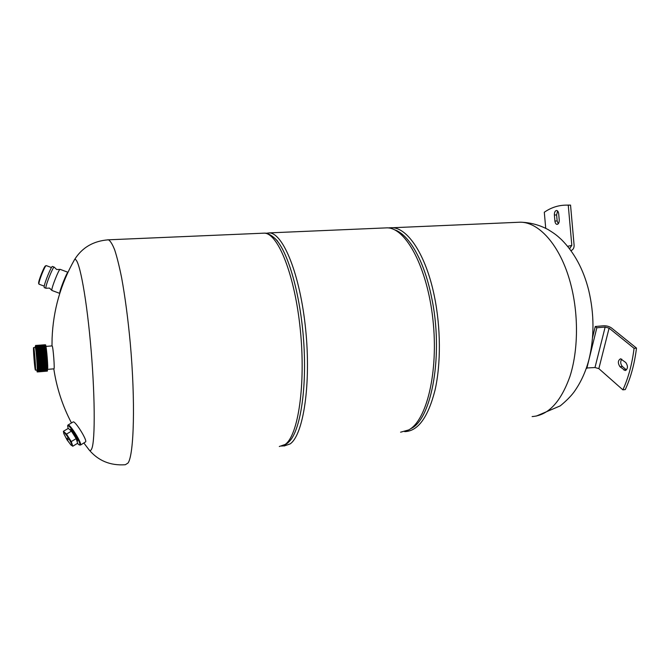 <?xml version="1.0" encoding="UTF-8"?>
<svg xmlns="http://www.w3.org/2000/svg" width="670" height="670" viewBox="0 0 670 670"><rect width="100%" height="100%" fill="white"/><g stroke="black" fill="none" stroke-linecap="round" stroke-linejoin="round"><path stroke-width="1" d="M559.232 219.869C559.274 222.582 558.554 224.09 557.063 224.4C555.899 224.216 555.179 223.102 554.911 221.05L554.375 215.028C554.333 212.306 555.053 210.79 556.561 210.472C557.708 210.656 558.42 211.762 558.688 213.797L559.232 219.869M557.616 210.991L556.619 214.936L557.155 220.958L558.252 223.788M565.916 205.129L570.547 205.112L574.106 245.262C574.19 247.959 573.152 249.751 570.982 250.63M569.936 248.143L571.82 245.388L568.26 205.196L570.547 205.112M568.26 205.196L567.021 205.137C558.906 205.012 551.335 207.382 544.3 212.248L545.723 228.303M570.229 248.076L569.157 248.193M619.976 366.724C617.656 363.081 617.857 360.427 620.579 358.777L625.797 362.545C628.159 366.214 627.966 368.885 625.219 370.552L619.976 366.724L622.363 366.482C620.437 364.07 620.219 361.616 621.71 359.137M626.475 369.949L622.363 366.482M636.5 348.107C634.532 363.81 630.788 377.637 625.269 389.588L622.882 389.856C628.385 377.897 632.111 364.061 634.071 348.333L636.5 348.107L611.467 327.94C609.256 326.416 606.626 325.695 603.578 325.788L595.27 326.499L596.828 327.781L605.152 327.069L609.097 328.141L634.071 348.333M586.426 368.006L594.994 367.529L598.846 368.634L622.882 389.856M592.607 337.353L595.27 326.499M586.819 368.358L596.828 327.781M384.312 227.968L387.227 227.842C405.945 227.951 427.351 267.472 432.937 319.707C438.691 371.909 426.648 420.777 408.633 429.956L400.61 432.192M282.933 445.86L284.164 445.986L290.093 443.942C303.326 435.048 311.232 384.371 305.679 329.615C300.244 274.817 283.259 233.202 269.34 232.884L265.898 233.302M83.876 443.004L88.984 449.746C90.023 451.044 90.936 450.717 91.74 448.774C95.391 440.718 95.04 392.067 90.366 341.666C85.718 291.216 78.407 255.814 74.487 259.717L73.315 261.803M65.091 278.787L64.538 280.135M60.995 289.616C62.335 284.75 64.127 280.144 66.364 275.805M67.955 272.305C67.017 271.995 60.099 289.231 59.772 292.706M59.764 293.385L51.95 290.478L51.833 289.767C52.059 286.45 58.499 270.245 59.915 269.424L60.149 269.348M59.915 269.424L56.657 269.507L54.186 267.112C53.215 266.333 46.054 283.938 45.878 287.547L46.012 288.276L49.446 288.075M45.97 288.259L44.279 287.631L44.136 286.902C44.287 283.276 51.456 265.68 52.453 266.459L52.495 266.476M44.245 286.149L39.069 284.222L38.919 283.569C38.994 280.588 44.697 266.317 46.071 265.672L46.297 265.622M38.667 283.494L38.617 282.941C38.684 280.11 44.094 266.576 45.401 265.957L45.56 265.889M33.693 347.638L33.651 347.588C32.931 346.599 34.622 368.877 35.359 370.049L35.41 370.125C36.146 371.239 34.404 348.434 33.693 347.638M35.259 347.462L35.334 347.512C36.071 348.308 37.805 371.096 37.051 369.991L35.451 370.125M33.768 348.66C34.413 349.397 35.996 370.108 35.326 369.103L35.284 369.036C34.622 367.989 33.081 347.705 33.735 348.609L33.768 348.66M35.125 366.9L35.158 366.951C35.686 367.738 34.438 351.407 33.927 350.795L33.902 350.762C33.383 350.033 34.597 366.096 35.125 366.9M34.028 352.102L35.058 365.644L34.028 352.102M52.076 345.913L52.185 345.954C53.164 346.742 54.907 369.941 53.901 368.835L47.411 369.379L47.62 365.343M47.721 368.115C47.704 362.679 46.054 346.599 45.242 345.804L45.434 344.774C46.096 343.769 47.88 362.261 47.721 368.115L47.344 370.15M47.252 369.857L46.431 364.706M45.325 351.18L45.3 350.628L45.317 351.18M45.677 346.457L45.401 347.755M45.393 348.308L45.443 351.172M46.523 364.698L47.243 369.053M44.722 344.874L45.233 345.804L45.434 344.774M44.111 346.775L44.555 344.757C45.719 345.536 47.955 372.528 47.084 371.197L46.506 370.2C47.235 370.878 45.225 347.035 44.145 345.887L43.634 344.95M45.979 371.264L45.418 370.292C46.13 371.004 44.12 347.085 43.056 345.963L43.466 344.841C44.614 345.62 46.858 372.629 45.995 371.289L45.954 371.222M41.992 346.097L42.378 344.924C43.508 345.703 45.753 372.721 44.907 371.381L44.329 370.384C45.032 371.13 43.014 347.135 41.967 346.047L41.448 345.109M40.912 346.197L41.28 345.008C42.403 345.787 44.647 372.813 43.826 371.473L43.24 370.477C43.935 371.255 41.909 347.194 40.87 346.122L40.719 346.047M39.781 347.412L40.192 345.092C41.297 345.871 43.542 372.905 42.738 371.565L42.151 370.569C42.83 371.381 40.795 347.244 39.781 346.206L39.078 345.117L38.793 348.132M41.632 371.641L41.063 370.661C41.733 371.507 39.689 347.295 38.684 346.29L39.103 345.176C40.183 345.954 42.436 373.006 41.649 371.657L41.615 371.599M37.62 347.755L38.006 345.259C39.078 346.047 41.331 373.098 40.56 371.75L39.974 370.753C40.627 371.632 38.575 347.345 37.587 346.365L36.892 345.284L36.632 348.534M38.868 370.828L38.885 370.845C39.522 371.758 37.47 347.395 36.49 346.449L36.917 345.343C37.964 346.13 40.225 373.19 39.471 371.842L38.868 370.828M35.468 347.001L35.82 345.427C36.858 346.214 39.12 373.282 38.374 371.934L37.788 370.937C38.416 371.884 36.356 347.437 35.401 346.524L35.041 347.479M37.319 372.026L37.294 366.18C36.925 358.249 35.711 346.599 35.25 346.256M38.885 370.845L38.483 371.934C39.187 372.88 36.984 346.507 35.937 345.435L35.552 347.445M35.937 345.435L36.49 346.449M36.632 349.238L36.699 351.859M39.974 370.753L39.58 371.842C40.292 372.755 38.09 346.457 37.034 345.36L37.018 345.335M40.594 371.741L40.669 371.75C41.389 372.621 39.203 346.407 38.123 345.276L37.713 348.333M38.123 345.276L38.684 346.281M42.151 370.569L41.758 371.657C42.495 372.486 40.317 346.356 39.22 345.201M43.24 370.477L42.846 371.565C43.6 372.361 41.431 346.306 40.317 345.117L39.873 347.939M44.329 370.384L43.944 371.473C44.697 372.227 42.537 346.256 41.406 345.042L40.954 347.755M44.957 371.373L45.032 371.381C45.803 372.093 43.651 346.206 42.503 344.958L42.034 347.579M46.037 371.281L46.113 371.289C46.9 371.967 44.756 346.156 43.592 344.882L43.123 347.403M47.126 371.188L47.202 371.197C47.997 371.833 45.861 346.105 44.681 344.799L44.245 346.089M45.133 364.815L45.535 368.441M46.205 364.723L46.632 368.475M46.632 369.187L46.113 364.731M45.217 351.189L45.183 347.085M45.543 369.195L45.041 364.815M43.073 351.356L43.022 347.42M43.031 346.926L43.316 344.799M38.743 346.39L38.977 345.125M36.607 351.867L36.532 348.551M36.532 347.931L36.8 345.293M37.286 372.026L37.394 371.071L37.26 371.984M37.185 371.867L36.766 370.016M37.394 371.071L37.294 366.18M70.61 444.662L72.787 446.22L77.653 443.264L76.162 438.624L71.439 431.137L68.281 428.39L63.39 431.321L63.901 433.825L67.025 439.847L70.928 444.964C71.924 445.818 72.193 445.525 71.749 444.084L68.608 438.004L64.672 432.862C63.751 432.083 63.466 432.326 63.834 433.599L63.901 433.825M72.787 446.22L71.255 441.597L66.523 434.093L63.39 431.321M66.523 434.093L71.439 431.137M71.255 441.597L76.162 438.624M68.248 439.78L67.251 438.021L68.248 439.78M73.038 422.016L73.198 421.924C75.149 420.752 87.025 439.637 85.693 441.798L80.492 445.073M79.47 445.006L80.584 444.913C81.849 442.786 69.948 423.859 68.055 424.989L67.77 425.442M77.402 443.414L79.261 444.955L79.831 444.754C81.078 442.493 68.491 423.005 67.653 425.902L68.139 428.473M70.032 429.512L70.124 429.462C71.229 428.808 78.172 439.847 77.46 441.128L77.125 441.396M77.067 441.438L77.184 441.296C77.888 440.014 70.945 428.976 69.839 429.629L69.755 429.671M71.799 431.706L75.986 438.339M557.155 220.958L554.911 221.05M571.82 245.388L567.658 246.317M554.375 215.028L556.619 214.936M626.207 369.748L623.812 369.999M598.846 368.634L609.097 328.141M605.152 327.069L594.994 367.529M394.404 229.751C408.725 234.173 424.01 260.111 431.43 296.634C443.925 353.735 431.781 420.14 410.459 428.808M404.663 431.606L405.258 431.597C418.164 430.911 428.071 417.175 434.972 390.384C441.011 364.078 440.86 327.555 434.344 296.09C425.961 254.868 407.728 227.766 391.933 227.691L388.801 227.842M516.612 222.356L520.28 222.197C539.986 222.097 561.946 247.64 571.359 286.634C578.696 316.408 578.051 351.072 569.986 376.305C560.832 402.025 548.211 415.45 532.122 416.572M88.984 449.746C98.23 460.784 110.341 465.784 125.323 464.737L128.062 462.995C134 454.595 135.491 401.523 130.281 343.258C127.962 318.459 125.072 296.626 121.622 277.765C119.327 266.384 117.032 257.146 114.737 250.052C112.493 244.307 110.391 240.898 108.439 239.81L107.409 239.86M262.305 233.227L264.432 233.143C278.134 233.47 294.917 275.152 300.344 330.025C305.88 384.865 298.158 435.601 285.144 444.47L279.306 446.505M287.204 443.456L289.256 441.53C300.26 430.659 306.977 389.094 303.703 341.675C300.478 294.264 287.899 251.066 275.194 238.679C270.881 234.776 267.288 232.934 264.432 233.143L108.439 239.81C93.339 240.94 82.025 247.582 74.487 259.717C60.66 284.097 53.198 310.277 52.093 338.25L51.992 345.913M567.021 205.137L569.307 205.054M536.327 416.07L560.271 405.861C566.058 401.087 570.58 396.565 573.83 392.285C580.605 382.888 585.63 372.059 588.896 359.79C594.399 337.286 594.323 314.096 588.687 290.227C583.453 269.432 574.357 252.54 561.401 239.55C557.39 235.999 556.669 234.885 548.119 229.584C539.409 224.902 530.138 222.44 520.28 222.197L388.24 227.926M387.227 227.842L269.34 232.884M53.801 368.843C56.657 387.897 62.545 405.936 71.472 422.954M277.656 241.133L275.194 238.679M286.341 444.101L281.852 446.178M67.963 272.288L60.107 269.332M49.48 288.092L51.841 290.353M54.186 267.112L52.453 266.459M51.464 267.556L46.255 265.605M38.651 283.452L38.952 284.105M45.401 265.957L46.071 265.672M33.651 347.588L35.292 347.462M37.26 365.46L38.249 365.376M38.349 365.368L38.785 365.334M39.455 365.284L39.89 365.242M40.56 365.192L40.987 365.15M41.657 365.1L42.662 365.016M42.763 365.008L43.19 364.974M44.287 364.882L44.865 364.832M46.062 364.731L47.059 364.656M36.398 351.884L36.984 351.834M37.084 351.825L37.503 351.792M46.506 370.2L46.205 371.038M45.418 370.292L45.116 371.138M43.056 345.963L42.537 345.033M40.87 346.122L40.317 345.117M41.063 370.661L40.669 371.75M37.788 370.929L37.461 371.825M47.202 371.197L47.511 370.342M44.404 344.723L44.027 345.67M42.235 344.882L41.858 345.846M41.146 344.966L40.77 345.938M40.058 345.05L39.672 346.022M37.889 345.209L37.495 346.197M35.703 345.377L35.309 346.373M45.627 346.407L52.134 345.904M68.055 424.989L73.198 421.924M67.653 425.902L67.838 425.174"/></g></svg>
